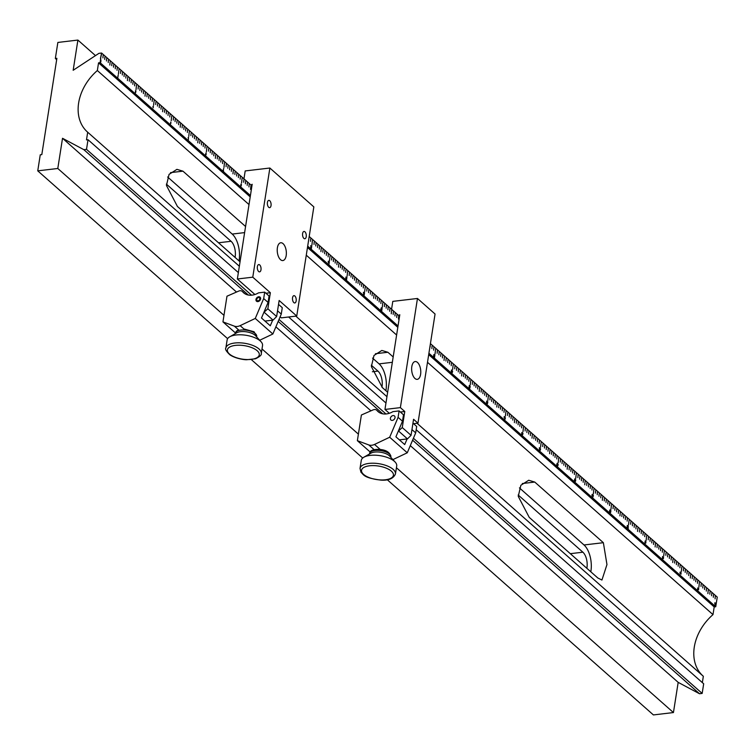 <?xml version="1.0" encoding="UTF-8"?>
<svg xmlns="http://www.w3.org/2000/svg" width="755" height="755" viewBox="0 0 755 755"><rect width="100%" height="100%" fill="white"/><g stroke="black" fill="none" stroke-linecap="round" stroke-linejoin="round"><path stroke-width="1.13" d="M395.016 417.704A2.69 2.029 -48.5 0 0 394.478 415.967A2.69 2.029 -48.5 0 0 392.072 415.911A2.69 2.029 -48.5 0 0 390.392 418.251A2.69 2.029 -48.5 0 0 390.92 419.997A2.69 2.029 -48.5 0 0 393.336 420.044A2.69 2.029 -48.5 0 0 395.016 417.704M376.688 410.191A4.483 3.388 -48.5 0 0 373.112 409.88L361.39 415.005L357.37 440.684L368.761 444.921A8.966 6.776 -48.5 0 0 374.537 444.431L389.684 437.239L407.275 452.783L415.684 432.889L416.694 426.471L412.957 423.168M411.956 429.586L415.684 432.889M389.684 437.239L398.093 417.345L399.102 410.918L392.93 411.645A16.138 12.193 131.5 0 1 378.019 411.579A16.138 12.193 131.5 0 1 376.981 410.493L379.227 412.475M357.37 440.684L370.205 452.028M392.911 459.606L407.275 452.783M407.087 438.948L404.708 444.572L395.913 436.805L402.49 421.224L403.5 414.806L399.102 410.918M398.093 417.345L402.49 421.224M258.031 300.801A1.793 1.359 -48.5 0 0 258.54 297.583A1.793 1.359 -48.5 0 0 258.031 300.801M256.747 301.377A2.69 2.029 131.5 0 1 256.775 298.838A2.69 2.029 131.5 0 1 259.107 297.177A2.69 2.029 131.5 0 1 260.267 297.394M360.022 468.411L361.277 460.38A17.931 7.578 8.9 0 1 363.872 457.209A17.931 7.578 8.9 0 1 375.32 455.199A17.931 7.578 8.9 0 1 395.205 462.117A17.931 7.578 8.9 0 1 396.705 465.929L395.45 473.951C393.43 478.566 388.608 480.624 380.982 480.133C363.816 477.858 363.995 475.065 360.956 472.224L360.022 468.411A17.931 7.578 8.9 0 1 374.055 463.23A17.931 7.578 8.9 0 1 395.45 473.951M363.872 457.209L370.922 453.17A10.759 4.549 8.9 0 1 377.793 451.962A10.759 4.549 8.9 0 1 389.722 456.114L395.205 462.117M271.036 205.605A3.671 1.84 83.3 0 0 268.799 200.368A3.671 1.84 83.3 0 0 267.43 202.425A3.671 1.84 83.3 0 0 269.658 207.663A3.671 1.84 83.3 0 0 271.036 205.605M306.219 236.702A3.671 1.84 83.3 0 0 303.982 231.455A3.671 1.84 83.3 0 0 302.613 233.512A3.671 1.84 83.3 0 0 304.841 238.75A3.671 1.84 83.3 0 0 306.219 236.702M296.158 300.905A3.671 1.84 83.3 0 0 293.931 295.658A3.671 1.84 83.3 0 0 292.553 297.715A3.671 1.84 83.3 0 0 294.79 302.963A3.671 1.84 83.3 0 0 296.158 300.905M260.985 269.818A3.671 1.84 83.3 0 0 258.748 264.571A3.671 1.84 83.3 0 0 257.37 266.628A3.671 1.84 83.3 0 0 259.607 271.866A3.671 1.84 83.3 0 0 260.985 269.818M286.192 255.549A8.966 4.483 83.3 0 0 280.747 242.761A8.966 4.483 83.3 0 0 277.396 247.772A8.966 4.483 83.3 0 0 282.842 260.56A8.966 4.483 83.3 0 0 286.192 255.549M265.939 293.242L270.356 292.723L267.846 308.776L276.641 316.543L279.152 300.49L296.743 316.034L313.835 206.889L269.865 168.025L245.196 170.932L243.959 178.841M270.356 292.723L252.774 277.179L269.865 168.025M280.133 316.798L281.332 317.855L296.743 316.034M254.907 294.507L237.353 278.991L252.179 184.286L251 185.069M263.873 312.391L267.846 308.776M264.948 321.073L273.055 320.12L264.259 312.343M252.774 277.179L237.353 278.991M276.641 316.543L273.055 320.12M260.598 298.923A2.69 2.029 -48.5 0 0 260.069 297.177A2.69 2.029 -48.5 0 0 257.653 297.121A2.69 2.029 -48.5 0 0 255.973 299.461A2.69 2.029 -48.5 0 0 256.502 301.207A2.69 2.029 -48.5 0 0 258.918 301.264A2.69 2.029 -48.5 0 0 260.598 298.923M242.28 291.402A4.483 3.388 -48.5 0 0 238.703 291.09L226.972 296.215L222.952 321.894L234.343 326.141A8.966 6.776 -48.5 0 0 240.128 325.641L255.275 318.45L272.857 334.003L281.275 314.099L282.276 307.681L278.548 304.378M277.538 310.805L281.275 314.099M255.275 318.45L263.684 298.555L264.684 292.138L258.521 292.864A16.138 12.193 131.5 0 1 243.61 292.789A16.138 12.193 131.5 0 1 242.563 291.704L244.818 293.695M222.952 321.894L235.475 332.964M259.701 340.25L272.857 334.003M272.668 320.167L270.29 325.792L261.494 318.015L268.082 302.444L269.082 296.026L264.684 292.138M263.684 298.555L268.082 302.444M420.611 374.338A8.966 4.483 83.3 0 0 415.156 361.551A8.966 4.483 83.3 0 0 411.815 366.562A8.966 4.483 83.3 0 0 417.26 379.35A8.966 4.483 83.3 0 0 420.611 374.338M400.358 412.032L404.774 411.503L402.264 427.557L411.05 435.333L413.57 419.28L417.968 423.168L435.059 314.014L417.468 298.47L392.798 301.377L391.562 309.286M404.774 411.503L400.377 407.625L417.468 298.47M389.325 413.296L384.956 409.436L399.791 314.731L398.602 315.514M417.968 423.168L413.542 423.687M398.291 431.18L402.264 427.557M399.367 439.863L407.464 438.9L398.678 431.133M400.377 407.625L384.956 409.436M411.05 435.333L407.464 438.9M225.868 348.008L227.123 339.976A17.931 7.578 8.9 0 1 229.709 336.815A17.931 7.578 8.9 0 1 258.795 339.825A17.931 7.578 8.9 0 1 261.041 341.722A17.931 7.578 8.9 0 1 262.542 345.526L261.287 353.557C261.806 354.859 259.899 356.596 255.549 358.767L246.734 359.729C245.705 359.89 236.438 359.069 229.992 354.907C226.245 351.33 224.867 349.027 225.868 348.008A17.931 7.578 8.9 0 1 238.335 342.798A17.931 7.578 8.9 0 1 257.54 347.847A17.931 7.578 8.9 0 1 261.287 353.557M229.709 336.815L236.768 332.766A10.759 4.549 8.9 0 1 254.218 334.578A10.759 4.549 8.9 0 1 255.567 335.711L261.041 341.722M100.575 62.391L100.896 59.975L100.623 62.401M715.693 604.953L715.853 603.434L715.693 604.953M715.495 603.953L715.655 603.453M715.834 603.566L715.457 604.217M698.535 589.797L698.696 588.277L698.422 589.797M698.337 588.796L698.507 588.296M698.686 588.409L698.309 589.06M680.944 574.253L681.114 572.724L680.944 574.253M680.755 573.253L680.916 572.752M681.095 572.866L680.717 573.517M697.837 587.89L697.507 589.929L697.78 587.9M644.864 543.317L645.223 540.92L644.817 543.317M645.119 541.392L645.214 540.92M627.481 525.48L627.216 527.802L627.556 525.433M610.163 510.748L609.691 510.588L609.691 512.315L609.596 510.729L610.04 509.918L610.125 510.748M610.115 510.795L609.625 510.597M609.596 510.729L609.842 509.946M592.354 495.818L592.42 494.365L592.326 495.837M574.385 480.633L574.763 481.331L574.196 480.765L574.885 478.802L574.3 480.642M556.737 464.863L557.199 463.221L557.284 464.797L556.85 465.618L556.737 464.863M556.756 464.769L557.228 464.731M557.218 464.806L556.85 465.618M539.476 450.159L539.655 447.724L539.532 450.178M539.306 448.281L539.466 447.743M539.646 447.866L539.287 448.394M521.941 432.436L521.611 434.484L521.875 432.445M504.321 418.157L504.482 416.637L504.321 418.157M504.123 417.166L504.283 416.656M504.463 416.769L504.085 417.421M486.862 402.83L486.635 401.047L487.088 401.688L486.447 403.321M468.968 387.862L469.317 385.465L468.912 387.872M469.214 385.947L469.317 385.465M451.575 370.025L451.311 372.357L451.65 369.978M434.257 355.294L433.795 355.143L433.785 356.86L433.7 355.284L434.144 354.473L434.229 355.303M434.219 355.35L433.729 355.143M433.7 355.284L433.936 354.491M380.841 309.408L381.303 307.776L381.388 309.342L380.954 310.173L380.841 309.408M380.85 309.323L381.332 309.276M381.322 309.352L380.954 310.173M363.58 294.705L363.759 292.27L363.58 294.705M363.4 292.827L363.57 292.298M363.74 292.411L363.382 292.94M346.035 276.991L345.705 279.029L345.979 276.991M328.416 262.702L328.576 261.183L328.416 262.702M328.217 261.711L328.387 261.211M328.567 261.324L328.189 261.976M310.966 247.376L310.73 245.592L311.192 246.243L310.55 247.866M223.244 170.309L223.612 171.007L223.046 170.441L223.725 168.488L223.15 170.319M188.335 139.835L188.505 137.401L188.335 139.835M188.155 137.957L188.325 137.419M188.495 137.542L188.137 138.071M153.171 107.833L153.331 106.313L153.171 107.833M152.972 106.842L153.133 106.332M153.312 106.455L152.944 107.106M117.818 77.538L118.176 75.151L117.761 77.548M118.073 75.623L118.176 75.151M715.249 596.441L715.079 598.847L715.249 596.441M713.494 594.893L713.315 597.29L713.494 594.893M711.738 593.336L711.559 595.742L711.738 593.336M709.974 591.778L709.804 594.185L709.974 591.778M707.888 593.59L708.218 590.231L707.888 593.59M706.453 588.673L706.284 591.071L706.453 588.673M704.698 587.116L704.519 589.523L704.698 587.116M702.943 585.559L702.763 587.966L702.943 585.559M701.178 584.011L701.008 586.409L701.178 584.011M697.658 580.897L697.488 583.304L697.658 580.897M695.902 579.349L695.723 581.746L695.902 579.349M694.147 577.792L693.968 580.189L694.147 577.792M692.382 576.235L692.212 578.641L692.382 576.235M690.297 578.047L690.627 574.678L690.297 578.047M688.871 573.13L688.692 575.527L688.871 573.13M687.107 571.573L686.937 573.979L687.107 571.573M685.351 570.016L685.172 572.422L685.351 570.016M683.586 568.458L683.417 570.865L683.586 568.458M680.076 565.353L679.896 567.76L680.076 565.353M678.311 563.796L678.141 566.203L678.311 563.796M676.555 562.248L676.376 564.646L676.555 562.248M674.791 560.691L674.621 563.098L674.791 560.691M672.705 562.503L673.035 559.134L672.705 562.503M671.28 557.577L671.101 559.984L671.28 557.577M669.515 556.029L669.345 558.426L669.515 556.029M667.76 554.472L667.58 556.879L667.76 554.472M666.004 552.915L665.825 555.321L666.004 552.915M662.484 549.81L662.305 552.216L662.484 549.81M660.719 548.253L660.549 550.659L660.719 548.253M658.964 546.695L658.785 549.102L658.964 546.695M657.209 545.148L657.029 547.545L657.209 545.148M655.123 546.96L655.444 543.591L655.123 546.96M653.688 542.033L653.509 544.44L653.688 542.033M651.924 540.486L651.754 542.883L651.924 540.486M650.168 538.928L649.989 541.326L650.168 538.928M648.413 537.371L648.234 539.778L648.413 537.371M644.893 534.266L644.713 536.663L644.893 534.266M643.137 532.709L642.958 535.116L643.137 532.709M641.373 531.152L641.193 533.558L641.373 531.152M639.617 529.604L639.438 532.001L639.617 529.604M637.531 531.416L637.852 528.047L637.531 531.416M636.097 526.49L635.918 528.896L636.097 526.49M634.342 524.933L634.162 527.339L634.342 524.933M632.577 523.385L632.407 525.782L632.577 523.385M630.821 521.828L630.642 524.234L630.821 521.828M627.301 518.723L627.122 521.12L627.301 518.723M625.546 517.166L625.366 519.563L625.546 517.166M623.781 515.608L623.611 518.015L623.781 515.608M622.026 514.051L621.846 516.458L622.026 514.051M619.94 515.863L620.27 512.503L619.94 515.863M618.505 510.946L618.326 513.353L618.505 510.946M616.75 509.389L616.571 511.796L616.75 509.389M614.985 507.841L614.815 510.238L614.985 507.841M613.23 506.284L613.051 508.681L613.23 506.284M609.71 503.17L609.54 505.576L609.71 503.17M607.954 501.622L607.775 504.019L607.954 501.622M606.19 500.065L606.02 502.471L606.19 500.065M604.434 498.508L604.255 500.914L604.434 498.508M602.348 500.32L602.679 496.96L602.348 500.32M600.914 495.403L600.744 497.8L600.914 495.403M599.159 493.845L598.979 496.252L599.159 493.845M597.403 492.288L597.224 494.695L597.403 492.288M595.638 490.741L595.459 493.138L595.638 490.741M592.118 487.626L591.948 490.033L592.118 487.626M590.363 486.078L590.183 488.476L590.363 486.078M588.607 484.521L588.428 486.918L588.607 484.521M586.843 482.964L586.673 485.371L586.843 482.964M584.757 484.776L585.087 481.407L584.757 484.776M583.322 479.859L583.153 482.256L583.322 479.859M581.567 478.302L581.388 480.709L581.567 478.302M579.812 476.745L579.632 479.151L579.812 476.745M578.047 475.197L577.877 477.594L578.047 475.197M574.536 472.083L574.357 474.489L574.536 472.083M572.771 470.525L572.592 472.932L572.771 470.525M571.016 468.978L570.837 471.375L571.016 468.978M569.251 467.42L569.081 469.827L569.251 467.42M567.165 469.232L567.496 465.863L567.165 469.232M565.74 464.316L565.561 466.713L565.74 464.316M563.976 462.758L563.806 465.155L563.976 462.758M562.22 461.201L562.041 463.608L562.22 461.201M560.455 459.644L560.285 462.051L560.455 459.644M556.945 456.539L556.765 458.946L556.945 456.539M555.18 454.982L555.01 457.388L555.18 454.982M553.424 453.434L553.245 455.831L553.424 453.434M551.669 451.877L551.49 454.274L551.669 451.877M549.583 453.689L549.904 450.32L549.583 453.689M548.149 448.763L547.97 451.169L548.149 448.763M546.384 447.215L546.214 449.612L546.384 447.215M544.629 445.658L544.449 448.064L544.629 445.658M542.873 444.1L542.694 446.507L542.873 444.1M539.353 440.995L539.174 443.393L539.353 440.995M537.588 439.438L537.418 441.845L537.588 439.438M535.833 437.881L535.654 440.288L535.833 437.881M534.078 436.333L533.898 438.731L534.078 436.333M531.992 438.145L532.313 434.776L531.992 438.145M530.557 433.219L530.378 435.626L530.557 433.219M528.802 431.671L528.623 434.068L528.802 431.671M527.037 430.114L526.858 432.511L527.037 430.114M525.282 428.557L525.102 430.963L525.282 428.557M521.762 425.452L521.582 427.849L521.762 425.452M520.006 423.895L519.827 426.301L520.006 423.895M518.241 422.338L518.072 424.744L518.241 422.338M516.486 420.79L516.307 423.187L516.486 420.79M514.4 422.592L514.721 419.233L514.4 422.592M512.966 417.675L512.787 420.082L512.966 417.675M511.21 416.118L511.031 418.525L511.21 416.118M509.446 414.57L509.276 416.968L509.446 414.57M507.69 413.013L507.511 415.42L507.69 413.013M504.17 409.908L503.991 412.305L504.17 409.908M502.415 408.351L502.235 410.748L502.415 408.351M500.65 406.794L500.48 409.201L500.65 406.794M498.895 405.237L498.715 407.643L498.895 405.237M496.809 407.049L497.139 403.689L496.809 407.049M495.374 402.132L495.204 404.538L495.374 402.132M493.619 400.575L493.44 402.981L493.619 400.575M491.854 399.027L491.684 401.424L491.854 399.027M490.099 397.47L489.919 399.867L490.099 397.47M486.579 394.355L486.409 396.762L486.579 394.355M484.823 392.808L484.644 395.205L484.823 392.808M483.068 391.25L482.889 393.657L483.068 391.25M481.303 389.693L481.124 392.1L481.303 389.693M479.217 391.505L479.548 388.145L479.217 391.505M477.783 386.588L477.613 388.985L477.783 386.588M476.027 385.031L475.848 387.438L476.027 385.031M474.272 383.474L474.093 385.88L474.272 383.474M472.507 381.926L472.337 384.323L472.507 381.926M468.987 378.812L468.817 381.218L468.987 378.812M467.232 377.264L467.052 379.661L467.232 377.264M465.476 375.707L465.297 378.104L465.476 375.707M463.712 374.15L463.542 376.556L463.712 374.15M461.626 375.962L461.956 372.593L461.626 375.962M460.191 371.045L460.022 373.442L460.191 371.045M458.436 369.488L458.257 371.894L458.436 369.488M456.681 367.93L456.501 370.337L456.681 367.93M454.916 366.383L454.746 368.78L454.916 366.383M451.405 363.268L451.226 365.675L451.405 363.268M449.64 361.711L449.47 364.118L449.64 361.711M447.885 360.163L447.706 362.56L447.885 360.163M446.12 358.606L445.95 361.013L446.12 358.606M444.034 360.418L444.365 357.049L444.034 360.418M442.609 355.492L442.43 357.898L442.609 355.492M440.844 353.944L440.675 356.341L440.844 353.944M439.089 352.387L438.91 354.793L439.089 352.387M437.324 350.83L437.154 353.236L437.324 350.83M433.814 347.725L433.634 350.131L433.814 347.725M432.049 346.168L431.879 348.574L432.049 346.168M430.293 344.61L430.114 347.017L430.293 344.61M398.631 316.638L398.451 319.035L398.631 316.638M396.875 315.08L396.696 317.477L396.875 315.08M395.11 313.523L394.94 315.93L395.11 313.523M393.355 311.966L393.176 314.373L393.355 311.966M391.269 313.778L391.59 310.418L391.269 313.778M389.835 308.861L389.655 311.268L389.835 308.861M388.079 307.304L387.9 309.71L388.079 307.304M386.315 305.756L386.145 308.153L386.315 305.756M384.559 304.199L384.38 306.596L384.559 304.199M381.039 301.085L380.869 303.491L381.039 301.085M379.284 299.537L379.104 301.934L379.284 299.537M377.519 297.98L377.349 300.386L377.519 297.98M375.764 296.422L375.584 298.829L375.764 296.422M373.678 298.234L374.008 294.875L373.678 298.234M372.243 293.317L372.073 295.715L372.243 293.317M370.488 291.76L370.309 294.167L370.488 291.76M368.723 290.203L368.553 292.61L368.723 290.203M366.968 288.655L366.788 291.052L366.968 288.655M363.448 285.541L363.278 287.948L363.448 285.541M361.692 283.993L361.513 286.39L361.692 283.993M359.937 282.436L359.757 284.833L359.937 282.436M358.172 280.879L358.002 283.285L358.172 280.879M356.086 282.691L356.417 279.322L356.086 282.691M354.652 277.774L354.482 280.171L354.652 277.774M352.896 276.217L352.717 278.623L352.896 276.217M351.141 274.66L350.962 277.066L351.141 274.66M349.376 273.112L349.206 275.509L349.376 273.112M345.856 269.997L345.686 272.404L345.856 269.997M344.101 268.44L343.921 270.847L344.101 268.44M342.345 266.892L342.166 269.29L342.345 266.892M340.58 265.335L340.411 267.742L340.58 265.335M338.495 267.147L338.825 263.778L338.495 267.147M337.07 262.23L336.89 264.627L337.07 262.23M335.305 260.673L335.135 263.07L335.305 260.673M333.55 259.116L333.37 261.523L333.55 259.116M331.785 257.559L331.615 259.965L331.785 257.559M328.274 254.454L328.095 256.86L328.274 254.454M326.509 252.897L326.339 255.303L326.509 252.897M324.754 251.349L324.575 253.746L324.754 251.349M322.989 249.792L322.819 252.189L322.989 249.792M320.903 251.604L321.234 248.235L320.903 251.604M319.478 246.677L319.299 249.084L319.478 246.677M317.713 245.13L317.544 247.527L317.713 245.13M315.958 243.572L315.779 245.979L315.958 243.572M314.203 242.015L314.023 244.422L314.203 242.015M310.683 238.91L310.503 241.307L310.683 238.91M308.701 239.713L309.05 237.466M250.547 189.42L250.877 186.06L250.547 189.42M249.112 184.503L248.942 186.9L249.112 184.503M247.357 182.946L247.178 185.352L247.357 182.946M245.602 181.389L245.422 183.795L245.602 181.389M243.837 179.841L243.667 182.238L243.837 179.841M240.316 176.727L240.147 179.133L240.316 176.727M238.561 175.179L238.382 177.576L238.561 175.179M236.806 173.622L236.626 176.019L236.806 173.622M235.041 172.064L234.871 174.471L235.041 172.064M232.955 173.876L233.286 170.507L232.955 173.876M231.521 168.96L231.351 171.357L231.521 168.96M229.765 167.402L229.586 169.809L229.765 167.402M228.01 165.845L227.831 168.252L228.01 165.845M226.245 164.297L226.075 166.695L226.245 164.297M222.734 161.183L222.555 163.59L222.734 161.183M220.97 159.626L220.79 162.032L220.97 159.626M219.214 158.078L219.035 160.475L219.214 158.078M217.449 156.521L217.28 158.928L217.449 156.521M215.364 158.333L215.694 154.964L215.364 158.333M213.939 153.416L213.759 155.813L213.939 153.416M212.174 151.859L212.004 154.256L212.174 151.859M210.418 150.302L210.239 152.708L210.418 150.302M208.654 148.744L208.484 151.151L208.654 148.744M205.143 145.639L204.964 148.046L205.143 145.639M203.378 144.082L203.208 146.489L203.378 144.082M201.623 142.535L201.443 144.932L201.623 142.535M199.867 140.977L199.688 143.374L199.867 140.977M197.782 142.789L198.103 139.42L197.782 142.789M196.347 137.863L196.168 140.27L196.347 137.863M194.582 136.315L194.412 138.712L194.582 136.315M192.827 134.758L192.648 137.165L192.827 134.758M191.072 133.201L190.892 135.607L191.072 133.201M187.551 130.096L187.372 132.493L187.551 130.096M185.787 128.539L185.617 130.945L185.787 128.539M184.031 126.982L183.852 129.388L184.031 126.982M182.276 125.434L182.097 127.831L182.276 125.434M180.19 127.246L180.511 123.877L180.19 127.246M178.756 122.319L178.576 124.726L178.756 122.319M177 120.762L176.821 123.169L177 120.762M175.236 119.214L175.056 121.612L175.236 119.214M173.48 117.657L173.301 120.064L173.48 117.657M169.96 114.552L169.781 116.95L169.96 114.552M168.205 112.995L168.025 115.392L168.205 112.995M166.44 111.438L166.27 113.845L166.44 111.438M164.684 109.881L164.505 112.287L164.684 109.881M162.599 111.693L162.92 108.333L162.599 111.693M161.164 106.776L160.985 109.182L161.164 106.776M159.409 105.219L159.23 107.625L159.409 105.219M157.644 103.671L157.474 106.068L157.644 103.671M155.889 102.114L155.709 104.511L155.889 102.114M152.368 98.999L152.189 101.406L152.368 98.999M150.613 97.452L150.434 99.849L150.613 97.452M148.848 95.894L148.678 98.301L148.848 95.894M147.093 94.337L146.914 96.744L147.093 94.337M145.007 96.149L145.338 92.789L145.007 96.149M143.573 91.232L143.403 93.629L143.573 91.232M141.817 89.675L141.638 92.082L141.817 89.675M140.053 88.118L139.883 90.525L140.053 88.118M138.297 86.57L138.118 88.967L138.297 86.57M134.777 83.456L134.607 85.862L134.777 83.456M133.022 81.908L132.842 84.305L133.022 81.908M131.266 80.351L131.087 82.748L131.266 80.351M129.501 78.794L129.322 81.2L129.501 78.794M127.416 80.606L127.746 77.237L127.416 80.606M125.981 75.689L125.811 78.086L125.981 75.689M124.226 74.132L124.046 76.538L124.226 74.132M122.47 72.574L122.291 74.981L122.47 72.574M120.706 71.027L120.536 73.424L120.706 71.027M117.185 67.912L117.016 70.319L117.185 67.912M115.43 66.355L115.251 68.762L115.43 66.355M113.675 64.807L113.495 67.204L113.675 64.807M111.91 63.25L111.74 65.657L111.91 63.25M109.824 65.062L110.154 61.693L109.824 65.062M108.399 60.145L108.22 62.542L108.399 60.145M106.634 58.588L106.455 60.985L106.634 58.588M104.879 57.031L104.7 59.437L104.879 57.031M103.114 55.474L102.944 57.88L103.114 55.474M430.416 343.629L717.25 597.111L715.74 606.746L428.916 353.264M399.537 316.336L309.201 236.504M251.934 185.89L101.595 53.039L100.434 58.531L101.444 54.001M250.424 195.526L100.085 62.665L100.745 58.494M398.027 325.971L307.691 246.13M699.423 582.454L698.894 587.107L699.423 582.454M664.24 551.367L663.711 556.01L664.24 551.367M629.057 520.27L628.538 524.923L629.057 520.27M593.883 489.183L593.355 493.836L593.883 489.183M558.7 458.096L558.172 462.739L558.7 458.096M523.517 427L522.988 431.652L523.517 427M488.343 395.913L487.815 400.565L488.343 395.913M453.16 364.825L452.632 369.469L453.16 364.825M382.804 302.642L382.275 307.294L382.804 302.642M347.621 271.555L347.092 276.207L347.621 271.555M312.438 240.468L311.909 245.111L312.438 240.468M242.081 178.284L241.553 182.936L242.081 178.284M206.898 147.197L206.37 151.84L206.898 147.197M171.715 116.1L171.187 120.753L171.715 116.1M136.542 85.013L136.013 89.666L136.542 85.013M118.95 69.469L118.422 74.122L118.95 69.469M154.133 100.557L153.605 105.209L154.133 100.557M189.307 131.644L188.778 136.296L189.307 131.644M224.49 162.74L223.961 167.393L224.49 162.74M330.029 256.011L329.501 260.654L330.029 256.011M365.212 287.098L364.684 291.751L365.212 287.098M435.569 349.282L435.04 353.925L435.569 349.282M470.752 380.369L470.223 385.022L470.752 380.369M505.935 411.456L505.406 416.109L505.935 411.456M541.109 442.553L540.58 447.196L541.109 442.553M576.291 473.64L575.763 478.293L576.291 473.64M611.474 504.727L610.946 509.38L611.474 504.727M646.648 535.814L646.12 540.467L646.648 535.814M681.831 566.911L681.303 571.554L681.831 566.911M135.721 92.506L135.485 90.723L135.966 91.006L135.305 92.997M170.79 122.112L170.46 124.16L170.734 122.121M205.596 154.539L206.058 152.897L206.143 154.473L205.7 155.294L205.596 154.539M205.605 154.454L206.087 154.407M206.068 154.482L205.7 155.294M241.213 185.494L240.921 186.419L240.958 184.296L241.43 185.032L240.779 185.938M311.381 248.603L311.739 246.206L311.334 248.612M311.636 246.687L311.739 246.206M328.972 264.146L329.331 261.759L328.925 264.156M329.227 262.23L329.331 261.759M346.564 279.69L346.923 277.302L346.507 279.699M346.819 277.774L346.923 277.302M364.155 295.243L364.514 292.846L364.099 295.243M364.401 293.317L364.495 292.846M381.747 310.786L382.096 308.389L381.69 310.786M381.992 308.861L382.096 308.389M434.512 357.417L434.871 355.02L434.465 357.426M434.767 355.501L434.871 355.02M452.415 372.385L452.179 370.601L452.641 371.243L452 372.876M470.006 387.928L469.77 386.145L470.252 386.428L469.591 388.419M487.598 403.472L487.362 401.688L487.843 401.971L487.183 403.963M505.18 419.016L504.953 417.232L505.406 417.883L504.774 419.506M522.771 434.559L522.545 432.785L522.998 433.427L522.356 435.059M540.363 450.112L540.127 448.328L540.589 448.97L539.948 450.603M557.954 465.656L557.719 463.872L558.181 464.514L557.539 466.146M575.546 481.199L575.31 479.416L575.772 480.057L575.131 481.69M593.137 496.743L592.901 494.959L593.383 495.242L592.722 497.234M610.729 512.286L610.493 510.503L610.974 510.786L610.314 512.777M628.179 527.613L628.235 528.566L627.764 528.16L627.981 526.622L628.198 527.575M627.981 526.622L628.141 526.112M628.32 526.235L627.952 526.886M645.77 543.156L645.931 541.637L645.648 543.166M645.572 542.165L645.733 541.665M645.912 541.779L645.544 542.43M663.362 558.709L663.522 557.181L663.362 558.709M663.164 557.709L663.324 557.209M663.503 557.322L663.126 557.973M662.767 558.275L662.531 556.492L662.994 557.143L662.352 558.776M680.217 573.602L680.378 572.082L680.104 573.611M680.019 572.611L680.189 572.111M680.368 572.224L679.991 572.875M714.938 605.217L715.117 602.783L714.994 605.236M714.759 603.339L714.928 602.811M715.108 602.924L714.749 603.453M239.354 266.241L87.684 132.21L86.485 139.901L88.024 139.713L86.514 149.348L83.843 149.66L62.523 138.288L57.795 168.488L37.75 170.847L40.26 154.794L41.808 154.615L56.889 58.305L55.341 58.484L57.861 42.44L77.897 40.072L73.169 70.272L98.924 53.35L101.595 53.039M87.684 132.21A44.819 33.871 131.5 0 1 87.504 132.049A44.819 33.871 131.5 0 1 97.348 70.536L98.546 62.854L100.085 62.665M37.75 170.847L227.632 338.655M251.33 359.597L362.711 458.03M387.287 479.746L653.405 714.928L673.441 712.56L678.179 682.36L699.498 693.741L412.598 440.193M97.348 70.536L249.008 204.567M306.275 255.181L396.611 335.012M427.5 362.306L712.994 614.617L714.202 606.926L428.698 354.614M702.981 675.961A44.819 33.871 131.5 0 1 712.994 614.617M702.348 682.614L703.339 676.282L417.043 423.272M386.956 396.686L295.818 316.147M387.645 392.251L382.351 387.579L371.366 366.571L373.999 355.463L381.832 350.452L387.881 352.264L393.176 356.945M529.236 517.373L518.251 496.365L520.874 485.267L528.717 480.255L534.766 482.067L603.368 542.694L606.963 564.57L601.933 580.048L597.837 578L529.236 517.373M240.043 261.806L177.434 206.474L166.449 185.466L169.073 174.367L176.915 169.356L182.965 171.168L245.573 226.5M77.897 40.072L95.489 55.615M55.341 58.484L56.672 59.664M57.795 168.488L223.98 315.354M262.004 348.961L358.389 434.134M396.422 467.741L673.441 712.56M62.523 138.288L236.513 292.043M275.886 326.839L370.922 410.833M410.295 445.629L678.179 682.36M382.776 413.834L278.18 321.404M248.357 295.054L83.843 149.66M86.514 149.348L251.547 295.196M279.01 319.459L385.965 413.976M413.419 438.249L702.169 693.42L703.679 683.794L416.184 429.718M88.024 139.713L238.353 272.574M288.627 316.996L385.965 403.019M715.74 606.746L714.202 606.926M702.169 693.42L699.498 693.741M397.819 327.33L307.483 247.489M250.207 196.885L98.546 62.854M239.014 260.9A19.715 9.862 83.3 0 0 232.21 234.069L167.629 177M235.06 257.398A11.655 5.823 83.3 0 0 231.077 241.289L166.374 184.107M590.816 571.809A19.715 9.862 83.3 0 0 584.011 544.968L519.431 487.9M586.852 568.307A11.655 5.823 83.3 0 0 582.879 552.198L518.175 495.006M385.89 390.703A19.715 9.862 83.3 0 0 379.086 363.872L372.555 358.096M381.936 387.192A11.655 5.823 83.3 0 0 377.962 371.092L371.3 365.203M100.538 58.522L101.538 54.077M135.636 91.402L135.324 91.883M153.02 106.351L153.171 107.134M170.998 122.857L170.517 123.858L170.998 122.857M188.203 137.438L188.354 138.259M205.832 154.511L205.398 155.332M205.766 154.331L206.049 153.057L206.143 153.85M205.7 153.822L206.049 153.057M240.968 184.078L240.902 185.532M240.769 185.381L241.081 184.72M241.251 184.173L241.071 185.343L240.911 184.588M240.911 185.362L241.392 184.692M310.881 246.272L310.777 246.743M328.274 261.221L328.416 262.004M346.252 277.727L345.771 278.727L346.252 277.727M363.448 292.308L363.608 293.138M381.077 309.38L380.643 310.201M381.011 309.21L381.294 307.927L381.388 308.729M380.945 308.691L381.294 307.927M433.974 355.445L433.795 356.709L433.625 355.916M433.691 356.719L434.087 355.954M452.33 371.281L452.018 371.762M451.254 372.234L451.348 370.158M451.226 371.309L451.339 372.224L451.716 371.394M451.707 370.139L451.282 371.309M469.921 386.824L469.61 387.306M487.513 402.368L487.202 402.849M486.777 401.726L486.465 402.207M504.17 416.666L504.321 417.449M522.687 433.464L522.375 433.946M522.149 433.181L521.667 434.182L522.149 433.181M540.278 449.008L539.967 449.489M539.344 447.762L539.504 448.583M557.87 464.551L557.558 465.033M556.982 464.835L556.539 465.656M556.916 464.655L557.199 463.372L557.294 464.174M556.841 464.146L557.199 463.372M575.461 480.095L575.15 480.576M593.053 495.639L592.741 496.12M592.118 494.393L592.052 495.856M591.911 495.705L592.231 495.044M592.401 494.497L592.222 495.667L592.052 494.912M592.062 495.686L592.543 495.006M610.644 511.182L610.333 511.663M609.88 510.89L609.691 512.154L609.521 511.362M609.596 512.173L609.993 511.399M628.028 526.131L628.179 526.915M627.15 527.679L627.245 525.612M627.122 526.763L627.235 527.669L627.613 526.839M627.603 525.593L627.178 526.754M645.619 541.675L645.77 542.458M663.211 557.218L663.362 558.002M698.054 588.626L697.573 589.627L698.054 588.626M662.682 557.171L662.371 557.662M680.802 572.762L680.953 573.545M680.076 572.12L680.217 572.903M698.394 588.305L698.535 589.089M714.806 602.82L714.966 603.641M715.542 603.462L715.693 604.245M100.49 62.269L100.887 60.107L100.887 61.646M368.761 444.921L374.178 449.716M374.537 444.431L380.275 449.499M369.62 453.462C369.79 450.744 372.743 449.376 378.472 449.357C385.814 449.659 389.948 452.141 390.873 456.794A10.759 4.549 -171.1 0 0 378.038 450.357A10.759 4.549 -171.1 0 0 369.62 453.462L369.544 453.963M380.794 479.944A16.138 6.814 -171.1 0 0 393.11 473.366A16.138 6.814 -171.1 0 0 374.178 465.627A16.138 6.814 -171.1 0 0 361.853 472.215A16.138 6.814 -171.1 0 0 380.794 479.944M234.343 326.141L239.127 330.36M240.128 325.641L245.092 330.029M243.865 328.944L254.076 331.775L256.719 336.39A10.759 4.549 -171.1 0 0 254.473 332.974A10.759 4.549 -171.1 0 0 242.95 329.944A10.759 4.549 -171.1 0 0 235.466 333.068L235.381 333.559M230.747 355.02A16.138 6.814 -171.1 0 0 253.18 359.069A16.138 6.814 -171.1 0 0 255.898 349.744A16.138 6.814 -171.1 0 0 233.465 345.705A16.138 6.814 -171.1 0 0 230.747 355.02M182.965 171.168L170.507 172.631M232.21 234.069L244.62 232.606M218.506 242.78L231.077 241.289M534.766 482.067L522.309 483.53M584.011 544.968L603.368 542.694M570.308 553.679L582.879 552.198M387.881 352.264L375.433 353.727M379.086 363.872L392.336 362.306M372.385 371.753L377.962 371.092M390.873 456.794L390.797 457.285M256.719 336.39L256.634 336.89M235.466 333.068L236.324 331.256L238.486 329.793"/></g></svg>

